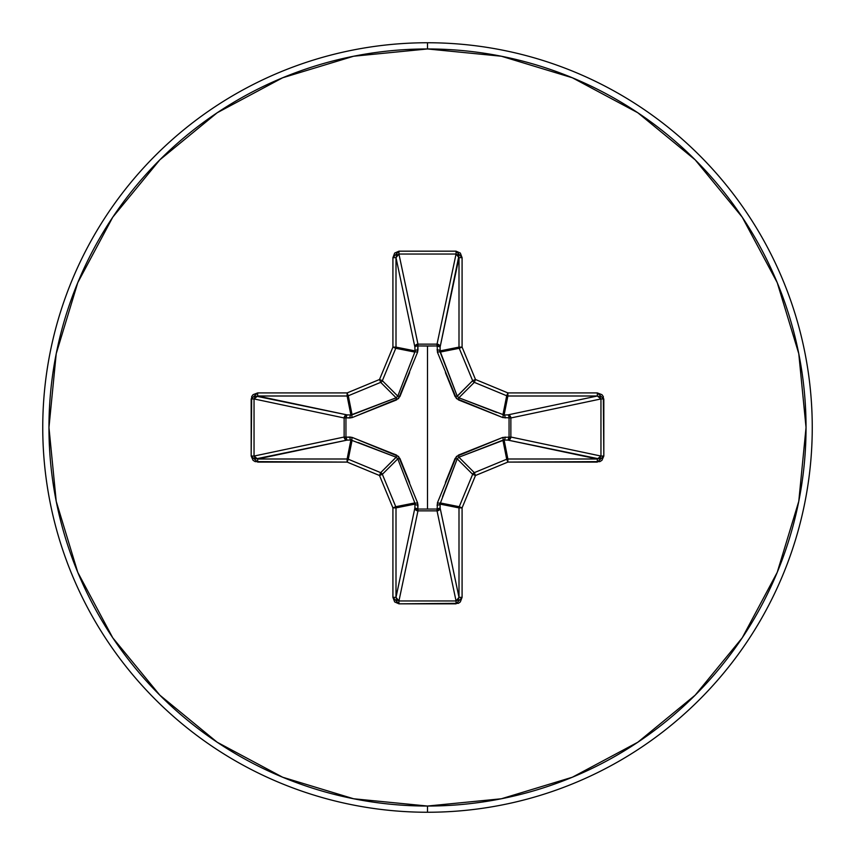 <?xml version="1.0" encoding="UTF-8"?>
<svg xmlns="http://www.w3.org/2000/svg" width="855" height="855" viewBox="0 0 855 855"><rect width="100%" height="100%" fill="white"/><g stroke="black" fill="none" stroke-linecap="round" stroke-linejoin="round"><path stroke-width="1.28" d="M437.439 352.217A3.099 0.951 159.1 0 1 440.165 352.089A3.099 0.951 -20.9 0 0 437.439 352.217L437.162 345.944L417.839 345.944L417.881 344.138L437.033 344.138L456.057 254.042L398.943 254.042L417.967 344.138A3.099 2.854 -11.9 0 0 414.878 347.002L396.004 257.665L396.004 347.119L414.996 350.892L414.878 347.002L396.004 257.665L396.816 255.057L398.943 254.042L417.967 344.138L437.033 344.138L456.057 254.042L458.184 255.057L458.804 256.243L440.122 347.002L437.162 345.944L437.119 344.138L439.214 345.035L440.122 347.002L440.004 350.892L458.996 347.119L458.996 257.665L440.122 347.002A3.099 2.854 11.9 0 0 437.033 344.138A3.099 2.854 -168.1 0 1 437.119 344.138L437.439 352.217L456.431 398.569L502.783 417.561L510.863 417.881L509.056 417.839L509.056 437.162L510.863 437.119L509.965 439.214L507.998 440.122L509.056 437.162L502.783 437.439L456.431 456.431L437.439 502.783L437.162 509.056L417.839 509.056L417.561 502.783L398.569 456.431L352.217 437.439L345.944 437.162L345.944 417.839L352.217 417.561L398.569 398.569L417.561 352.217L417.839 345.944L427.5 346.04L427.5 508.96L427.5 346.04L437.162 345.944A3.099 1.058 -178.2 0 1 440.122 347.002L440.165 352.089L457.211 396.122L472.644 380.689L459.231 348.295L440.165 352.089L459.231 348.295A3.099 3.089 -101.2 0 1 458.996 347.119L440.004 350.892L457.211 396.122L458.879 397.789L496.659 412.452M427.5 812.25A384.75 384.75 0 0 0 812.25 427.5A384.75 384.75 0 0 0 427.5 42.75L427.5 48.959A378.541 378.541 0 0 1 806.041 427.5A378.541 378.541 0 0 1 427.5 806.041L427.5 812.25A384.75 384.75 0 0 1 42.75 427.5A384.75 384.75 0 0 1 427.5 42.75A384.75 384.75 0 0 1 812.25 427.5A384.75 384.75 0 0 1 427.5 812.25L427.5 806.041A378.541 378.541 0 0 1 48.959 427.5A378.541 378.541 0 0 1 427.5 48.959L427.5 42.75A384.75 384.75 0 0 0 42.75 427.5A384.75 384.75 0 0 0 427.5 812.25M427.5 806.041L353.649 798.773L282.642 777.227L217.191 742.247L159.832 695.168L112.753 637.809L77.773 572.358L56.227 501.351L48.959 427.5L56.227 353.649L77.773 282.642L112.753 217.191L159.832 159.832L217.191 112.753L282.642 77.773L353.649 56.227L427.5 48.959L501.351 56.227L572.358 77.773L637.809 112.753L695.168 159.832L742.247 217.191L777.227 282.642L798.773 353.649L806.041 427.5L798.773 501.351L777.227 572.358L742.247 637.809L695.168 695.168L637.809 742.247L572.358 777.227L501.351 798.773L427.5 806.041M445.423 482.423L455.063 458.494L458.494 455.063L502.783 437.439L509.056 437.162L509.056 417.839L502.783 417.561A3.099 0.951 110.9 0 0 502.911 414.835L504.108 414.996L507.881 396.004L504.108 414.996L507.998 414.878L597.335 396.004L507.881 396.004A3.099 3.089 -168.8 0 1 506.705 395.769L502.911 414.835L507.881 392.915L475.498 379.502L462.085 347.119L462.085 257.665L460.332 253.069L456.057 251.178L398.943 251.178L394.668 253.069L392.915 257.665L392.915 347.119L379.502 379.502L347.119 392.915L257.665 392.915L253.069 394.668L251.669 396.624L251.178 456.057L253.069 460.332L255.164 461.625L347.119 462.085L379.502 475.498L392.915 507.881L392.915 597.335L394.668 601.931L398.943 603.822L458.376 603.331L460.332 601.931L462.085 597.335L462.085 507.881L475.498 475.498L507.881 462.085L599.836 461.625L601.931 460.332L603.822 456.057L603.331 396.624L601.931 394.668L597.335 392.915L507.881 392.915L475.498 379.502L462.085 347.119L462.085 257.665L456.057 251.178L398.943 251.178L392.915 257.665L392.915 347.119L379.502 379.502L347.119 392.915L257.665 392.915L251.178 398.943L251.178 456.057L257.665 462.085L257.665 458.996L347.119 458.996L350.892 440.004L347.002 440.122L256.243 458.804L255.057 458.184L254.042 456.057L344.138 437.033L344.138 417.967L254.042 398.943L254.042 456.057L344.138 437.033A3.099 2.854 -101.9 0 0 347.002 440.122L257.665 458.996L254.042 456.057L251.178 456.057L254.042 456.057L254.042 398.943L255.057 396.816L256.243 396.196L347.002 414.878L350.892 414.996L347.119 396.004L257.665 396.004L347.002 414.878A3.099 2.854 -78.1 0 0 344.138 417.967L254.042 398.943L251.178 398.943L254.042 398.943L257.665 396.004L257.665 392.915L257.665 396.004L347.119 396.004L350.892 414.996L396.122 397.789L380.689 382.356L348.295 395.769L352.089 414.835L348.295 395.769A3.099 3.089 168.7 0 1 347.119 396.004L347.119 392.915L347.119 396.004A3.099 3.089 -11.2 0 0 348.295 395.769L347.119 392.915L348.295 395.769L380.689 382.356L396.122 397.789L397.789 396.122L412.452 358.341M396.175 457.233L380.689 472.644A3.099 3.089 45 0 1 382.356 474.311L397.789 458.879L382.356 474.311L395.769 506.705L414.835 502.911L397.789 458.879L396.122 457.211L350.892 440.004L347.119 458.996A3.099 3.089 11.2 0 1 348.295 459.231L352.089 440.165L348.295 459.231L380.689 472.644L396.122 457.211L358.341 442.548M457.233 458.825L455.063 458.494L457.211 458.879L472.644 474.311A3.099 3.089 -45 0 1 474.311 472.644L458.879 457.211L474.311 472.644L506.705 459.231L502.911 440.165L458.879 457.211L457.211 458.879L440.004 504.108L458.996 507.881A3.099 3.089 -78.7 0 1 459.231 506.705L440.165 502.911L440.122 507.998L439.181 509.997L437.033 510.863A3.099 2.854 168.1 0 0 440.122 507.998L458.996 597.335L458.996 507.881L440.004 504.108L440.122 507.998L458.996 597.335L458.184 599.943L456.057 600.958L437.033 510.863L417.967 510.863L415.819 509.997L414.878 507.998A3.099 2.854 -168.1 0 0 417.967 510.863L398.943 600.958L456.057 600.958L437.033 510.863L417.967 510.863L398.943 600.958L396.816 599.943L396.004 597.335L414.878 507.998L414.996 504.108L396.004 507.881L396.004 597.335L414.878 507.998L414.996 504.108L414.835 502.911L395.769 506.705A3.099 3.089 78.7 0 1 396.004 507.881L414.996 504.108A3.099 1.058 -178.2 0 0 417.967 505.155L417.839 509.056L437.162 509.056L437.439 502.783A3.099 0.951 -159.1 0 0 440.165 502.911L459.231 506.705L472.644 474.311L457.211 458.879L442.548 496.659M502.911 414.835A3.099 0.951 -69.1 0 1 502.783 417.561L458.494 399.937L458.879 397.789L474.311 382.356L506.705 395.769L474.311 382.356L458.879 397.789L504.108 414.996A3.099 1.058 -91.8 0 1 505.155 417.967A3.099 1.058 88.2 0 0 504.108 414.996L507.998 414.878A3.099 1.058 -91.8 0 1 509.056 417.839A3.099 1.058 88.2 0 0 507.998 414.878L509.965 415.787L510.863 417.881L509.056 417.839L510.863 417.967A3.099 2.854 78.1 0 0 507.998 414.878L597.335 396.004L599.943 396.816L600.958 398.943L510.863 417.967L510.863 437.033L509.056 437.162L510.863 437.033A3.099 2.854 -78.1 0 1 510.863 437.119L509.056 437.162A3.099 1.058 -88.2 0 1 507.998 440.122A3.099 2.854 101.9 0 0 510.863 437.033L600.958 456.057L600.958 398.943L510.863 417.967L510.863 437.033L600.958 456.057L599.943 458.184L598.757 458.804L507.998 440.122L504.108 440.004A3.099 1.058 91.8 0 0 505.155 437.033A3.099 1.058 -88.2 0 1 504.108 440.004L507.881 458.996L597.335 458.996L507.998 440.122L504.108 440.004L502.911 440.165L506.705 459.231A3.099 3.089 -11.2 0 1 507.881 458.996L504.108 440.004L458.782 457.254M397.767 396.175L414.835 352.089L395.769 348.295L382.356 380.689L397.789 396.122L382.356 380.689A3.099 3.089 135 0 1 380.689 382.356L379.502 379.502L380.689 382.356A3.099 3.089 -45 0 0 382.356 380.689L379.502 379.502L382.356 380.689L395.769 348.295L414.835 352.089L414.996 350.892L396.004 347.119A3.099 3.089 101.2 0 1 395.769 348.295L392.915 347.119L395.769 348.295A3.099 3.089 -78.7 0 0 396.004 347.119L392.915 347.119L396.004 347.119L396.004 257.665L392.915 257.665L396.004 257.665L398.943 254.042L398.943 251.178L398.943 254.042L456.057 254.042L456.057 251.178L456.057 254.042L458.996 257.665L462.085 257.665L458.996 257.665L458.996 347.119L462.085 347.119L458.996 347.119A3.099 3.089 78.7 0 0 459.231 348.295L462.085 347.119L459.231 348.295L472.644 380.689L457.254 396.218M474.311 382.356A3.099 3.089 -135 0 1 472.644 380.689L475.498 379.502L472.644 380.689A3.099 3.089 45 0 0 474.311 382.356L475.498 379.502L474.311 382.356M440.004 504.108A3.099 1.058 -1.8 0 1 437.033 505.155A3.099 1.058 178.2 0 0 440.004 504.108M440.165 502.911A3.099 0.951 20.9 0 1 437.439 502.783M440.122 507.998A3.099 1.058 -1.8 0 1 437.162 509.056L440.122 507.998M458.494 455.063L458.879 457.211L458.494 455.063M437.033 510.863L437.162 509.056L437.033 510.863M502.783 437.439A3.099 0.951 -110.9 0 1 502.911 440.165A3.099 0.951 69.1 0 0 502.783 437.439M417.967 510.863L417.839 509.056L417.967 510.863M414.878 507.998L417.839 509.056A3.099 1.058 1.8 0 1 414.878 507.998M414.996 504.108L414.835 502.911A3.099 0.951 159.1 0 0 417.561 502.783L417.967 505.155A3.099 1.058 1.8 0 1 414.996 504.108M417.561 502.783A3.099 0.951 -20.9 0 1 414.835 502.911L397.789 458.879L399.937 458.494L409.577 482.423M352.089 440.165L350.892 440.004A3.099 1.058 88.2 0 1 349.845 437.033L352.217 437.439A3.099 0.951 -69.1 0 0 352.089 440.165A3.099 0.951 110.9 0 1 352.217 437.439L396.506 455.063L396.122 457.211L396.506 455.063L399.937 458.494L397.746 458.782M350.892 440.004L347.002 440.122A3.099 1.058 88.2 0 1 345.944 437.162L349.845 437.033A3.099 1.058 -91.8 0 0 350.892 440.004M458.825 397.767L458.494 399.937L455.063 396.506L457.211 396.122L455.063 396.506L445.423 372.577M344.138 437.033L345.944 437.162L347.002 440.122L345.003 439.181L344.138 437.033L344.138 417.967L345.944 417.839L345.944 437.162L344.138 437.033M437.033 349.845A3.099 1.058 -178.2 0 1 440.004 350.892A3.099 1.058 1.8 0 0 437.033 349.845M347.002 414.878L345.944 417.839L344.138 417.967L345.003 415.819L347.002 414.878L350.892 414.996A3.099 1.058 -88.2 0 0 349.845 417.967L345.944 417.839A3.099 1.058 91.8 0 1 347.002 414.878M437.162 345.944L437.033 344.138L437.162 345.944M350.892 414.996L352.089 414.835A3.099 0.951 -110.9 0 0 352.217 417.561L349.845 417.967A3.099 1.058 91.8 0 1 350.892 414.996M409.577 372.577L399.937 396.506L397.789 396.122L399.937 396.506L396.506 399.937L352.217 417.561A3.099 0.951 69.1 0 1 352.089 414.835L396.122 397.789L396.506 399.937L396.218 397.746M417.839 345.944A3.099 1.058 -1.8 0 0 414.878 347.002L415.787 345.035L417.881 344.138L417.967 349.845A3.099 1.058 -1.8 0 0 414.996 350.892L414.878 347.002A3.099 1.058 178.2 0 1 417.839 345.944M414.835 352.089A3.099 0.951 -159.1 0 1 417.561 352.217A3.099 0.951 20.9 0 0 414.835 352.089L414.996 350.892A3.099 1.058 178.2 0 1 417.967 349.845L417.561 352.217M257.665 458.996L257.665 462.085L347.119 462.085L347.119 458.996L257.665 458.996M348.295 459.231L347.119 458.996L347.119 462.085L348.295 459.231L347.119 462.085L379.502 475.498L380.689 472.644L348.295 459.231M382.356 474.311L380.689 472.644L379.502 475.498L382.356 474.311L379.502 475.498L392.915 507.881L395.769 506.705L382.356 474.311M396.004 507.881L395.769 506.705L392.915 507.881L396.004 507.881L392.915 507.881L392.915 597.335L396.004 597.335L396.004 507.881M396.004 597.335L392.915 597.335L398.943 603.822L398.943 600.958L396.004 597.335M398.943 600.958L398.943 603.822L456.057 603.822L456.057 600.958L398.943 600.958M456.057 600.958L456.057 603.822L462.085 597.335L458.996 597.335L456.057 600.958M458.996 597.335L462.085 597.335L462.085 507.881L458.996 507.881L458.996 597.335M459.231 506.705L458.996 507.881L462.085 507.881L459.231 506.705L462.085 507.881L475.498 475.498L472.644 474.311L459.231 506.705M474.311 472.644L472.644 474.311L475.498 475.498L474.311 472.644L475.498 475.498L507.881 462.085L506.705 459.231L474.311 472.644M507.881 458.996L506.705 459.231L507.881 462.085L507.881 458.996L507.881 462.085L597.335 462.085L597.335 458.996L507.881 458.996M507.881 392.915L506.705 395.769A3.099 3.089 11.2 0 0 507.881 396.004L507.881 392.915L507.881 396.004L597.335 396.004L597.335 392.915L507.881 392.915M597.335 458.996L597.335 462.085L603.822 456.057L600.958 456.057L597.335 458.996M600.958 456.057L603.822 456.057L603.822 398.943L600.958 398.943L600.958 456.057M597.335 392.915L597.335 396.004L600.958 398.943L603.822 398.943L597.335 392.915"/></g></svg>
